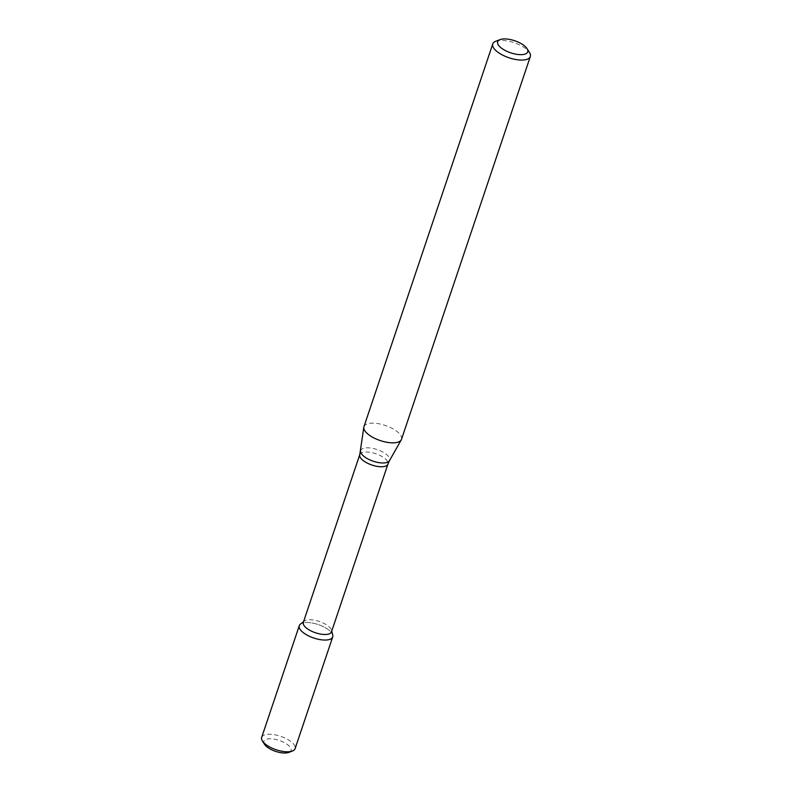 <?xml version="1.0" encoding="UTF-8"?>
<svg xmlns="http://www.w3.org/2000/svg" width="792" height="792" viewBox="0 0 792 792"><rect width="100%" height="100%" fill="white"/><g stroke="black" fill="none" stroke-linecap="round" stroke-linejoin="round"><path stroke-width="0.59" stroke-dasharray="3.96 2.97" d="M300.406 624.146A17.632 7.088 -161.4 0 1 314.82 623.571A17.632 7.088 -161.4 0 1 330.541 631.571A17.632 7.088 -161.4 0 1 332.729 635.026M303.316 622.383A14.86 5.97 -161.4 0 1 304.257 621.106A14.86 5.97 -161.4 0 1 316.404 620.621A14.86 5.97 -161.4 0 1 329.65 627.363A14.86 5.97 -161.4 0 1 331.502 630.274A14.86 5.97 -161.4 0 1 331.482 631.858M363.954 426.68A19.81 7.96 -161.4 0 1 379.002 423.799A19.81 7.96 -161.4 0 1 399.069 433.313A19.81 7.96 -161.4 0 1 401.504 439.322M495.792 41.243A19.81 7.96 -161.4 0 1 527.888 50.549A19.81 7.96 -161.4 0 1 529.531 52.599M264.419 744.183A14.325 5.762 -161.4 0 1 271.775 738.847A14.325 5.762 -161.4 0 1 289.248 746.123A14.325 5.762 -161.4 0 1 288.823 752.4M261.677 737.411A17.632 7.088 -161.4 0 1 275.072 734.847A17.632 7.088 -161.4 0 1 292.931 743.312A17.632 7.088 -161.4 0 1 295.099 748.658M299.287 625.67A17.632 7.088 -161.4 0 1 312.682 623.106A17.632 7.088 -161.4 0 1 330.541 631.571A17.632 7.088 -161.4 0 1 332.709 636.917M359.766 454.638A14.86 5.97 -161.4 0 1 371.052 452.48A14.86 5.97 -161.4 0 1 386.11 459.617A14.86 5.97 -161.4 0 1 387.932 464.122M360.617 450.995A15.256 6.128 -161.4 0 1 371.765 448.213A15.256 6.128 -161.4 0 1 387.773 455.638A15.256 6.128 -161.4 0 1 389.456 460.697M304.257 621.106L303.564 621.651M331.502 630.274L331.729 631.135"/><path stroke-width="1.19" d="M331.729 631.135L332.729 635.026A17.632 7.088 -161.4 0 1 313.731 638.005A17.632 7.088 -161.4 0 1 300.406 624.146L303.564 621.651M359.766 454.638A14.86 5.97 -161.4 0 0 371.943 465.043A14.86 5.97 -161.4 0 0 387.932 464.122L331.482 631.858A14.86 5.97 -161.4 0 1 315.493 632.778A14.86 5.97 -161.4 0 1 303.316 622.383L359.766 454.638L363.815 427.284A19.81 7.96 -161.4 0 1 363.954 426.68L492.772 43.916A19.81 7.96 -161.4 0 1 495.792 41.243L500.099 39.6A15.85 6.366 -161.4 0 1 525.779 47.045A15.85 6.366 -161.4 0 1 527.086 48.678A15.85 6.366 -161.4 0 1 510.672 52.826A15.85 6.366 -161.4 0 1 500.099 39.6M527.086 48.678L529.531 52.599A19.81 7.96 -161.4 0 1 530.323 56.549L401.504 439.322A19.81 7.96 -161.4 0 1 401.247 439.887A19.81 7.96 -161.4 0 1 380.19 440.55A19.81 7.96 -161.4 0 1 363.815 427.284M530.323 56.549A19.81 7.96 -161.4 0 1 509.008 57.776A19.81 7.96 -161.4 0 1 492.772 43.916M292.416 751.034L288.823 752.4A14.325 5.762 -161.4 0 1 275.586 751.361A14.325 5.762 -161.4 0 1 264.419 744.183L262.39 740.926A17.632 7.088 -161.4 0 1 261.677 737.411L299.287 625.67A17.632 7.088 -161.4 0 0 313.731 638.005A17.632 7.088 -161.4 0 0 332.709 636.917L295.099 748.658A17.632 7.088 -161.4 0 1 292.416 751.034A17.632 7.088 -161.4 0 1 276.131 749.747A17.632 7.088 -161.4 0 1 262.39 740.926M387.932 464.122L389.456 460.697A15.256 6.128 -161.4 0 1 373.23 461.211A15.256 6.128 -161.4 0 1 360.617 450.995M389.456 460.697L401.247 439.887"/></g></svg>
